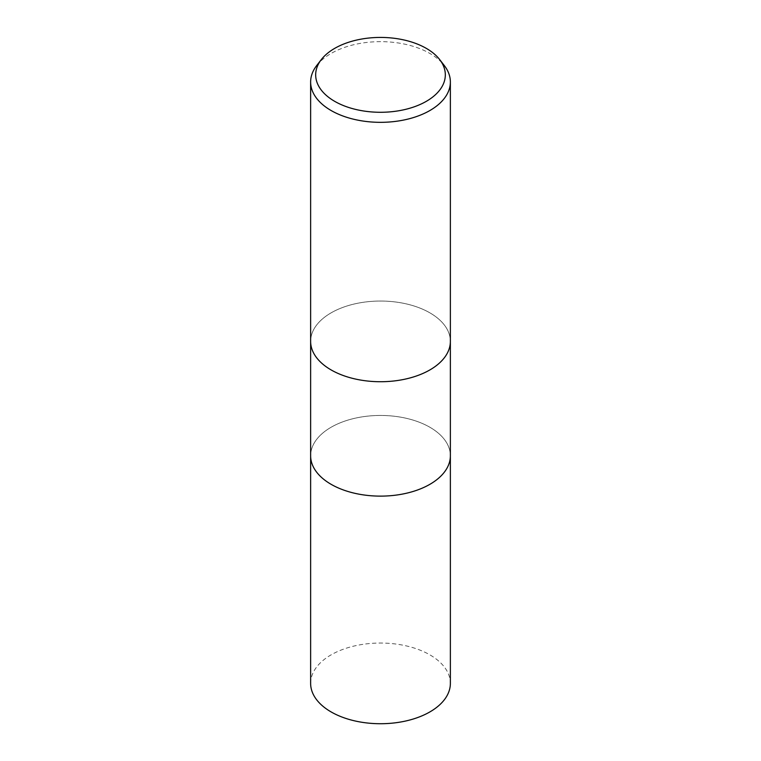 <?xml version="1.0" encoding="UTF-8"?>
<svg xmlns="http://www.w3.org/2000/svg" width="761" height="761" viewBox="0 0 761 761"><rect width="100%" height="100%" fill="white"/><g stroke="black" fill="none" stroke-linecap="round" stroke-linejoin="round"><path stroke-width="0.57" stroke-dasharray="3.81 2.85" d="M310.631 341.385A69.869 40.343 180 0 1 331.092 312.866A69.869 40.343 180 0 1 407.24 304.115A69.869 40.343 180 0 1 450.369 341.385A69.869 40.343 180 0 0 407.24 304.115A69.869 40.343 180 0 0 331.092 312.866A69.869 40.343 180 0 0 310.631 341.385L310.631 341.518M450.369 455.782A69.869 40.343 180 0 0 407.24 418.521A69.869 40.343 180 0 0 331.092 427.263A69.869 40.343 180 0 0 310.631 455.782A69.869 40.343 180 0 1 331.092 427.263A69.869 40.343 180 0 1 407.24 418.521A69.869 40.343 180 0 1 450.369 455.782L450.369 455.915M316.719 65.522A69.869 40.343 180 0 1 331.092 53.47A69.869 40.343 180 0 1 444.281 65.522M310.631 683.388A69.869 40.343 180 0 1 331.092 654.86A69.869 40.343 180 0 1 407.24 646.118A69.869 40.343 180 0 1 450.369 683.388"/><path stroke-width="1.14" d="M310.631 341.385A69.869 40.343 180 0 0 353.76 378.655A69.869 40.343 180 0 0 429.908 369.913A69.869 40.343 180 0 0 450.369 341.385A69.869 40.343 180 0 1 429.908 369.913A69.869 40.343 180 0 1 353.76 378.655A69.869 40.343 180 0 1 310.631 341.385L310.631 81.988A69.869 40.343 180 0 1 316.719 65.522L321.323 59.577A64.828 37.432 180 0 1 334.659 48.39A64.828 37.432 180 0 1 439.677 59.577A64.828 37.432 180 0 1 426.341 101.318A64.828 37.432 180 0 1 343.734 105.684A64.828 37.432 180 0 1 321.323 59.577M310.631 455.782A69.869 40.343 180 0 0 353.76 493.052A69.869 40.343 180 0 0 429.908 484.31A69.869 40.343 180 0 0 450.369 455.782A69.869 40.343 180 0 1 429.908 484.31A69.869 40.343 180 0 1 353.76 493.052A69.869 40.343 180 0 1 310.631 455.782L310.631 341.518M439.677 59.577L444.281 65.522A69.869 40.343 180 0 1 450.369 81.988A69.869 40.343 180 0 1 429.908 110.516A69.869 40.343 180 0 1 353.76 119.258A69.869 40.343 180 0 1 310.631 81.988M450.369 455.915L450.369 683.388A69.869 40.343 180 0 1 429.908 711.906A69.869 40.343 180 0 1 353.76 720.657A69.869 40.343 180 0 1 310.631 683.388L310.631 455.915M450.369 341.385L450.369 81.988M450.369 455.782L450.369 341.518"/></g></svg>
